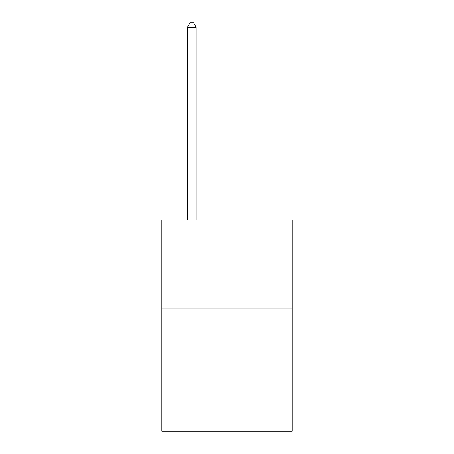 <?xml version="1.0" encoding="UTF-8"?>
<svg xmlns="http://www.w3.org/2000/svg" width="454" height="454" viewBox="0 0 454 454"><rect width="100%" height="100%" fill="white"/><g stroke="black" fill="none" stroke-linecap="round" stroke-linejoin="round"><path stroke-width="0.68" d="M292.155 308.039L292.155 431.3L161.845 431.3L161.845 219.991L292.155 219.991L292.155 308.039L161.845 308.039M196.185 219.991L196.185 27.28L187.377 27.28L187.377 219.991M187.377 27.28L190.022 22.7L193.54 22.7L196.185 27.28"/></g></svg>

